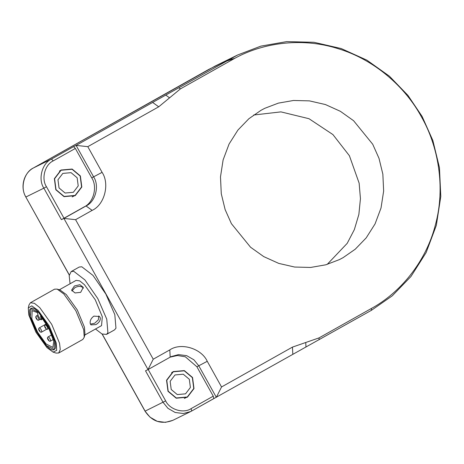 <?xml version="1.0" encoding="UTF-8"?>
<svg xmlns="http://www.w3.org/2000/svg" width="464" height="464" viewBox="0 0 464 464"><rect width="100%" height="100%" fill="white"/><g stroke="black" fill="none" stroke-linecap="round" stroke-linejoin="round"><path stroke-width="0.7" d="M253.628 115.02L280.917 111.882L309.007 118.714L332.932 134.589L349.404 155.736L359.142 183.176L360.441 198.679L358.863 214.438L354.357 229.593L347.2 243.345L327.19 264.399M343.082 257.659L339.329 259.637L325.757 264.811L310.642 267.45L294.675 267.049L278.725 263.39L263.743 256.609L250.548 247.225L231.414 223.677L225.133 209.606L221.282 193.766L220.487 176.883L223.109 159.941L229.077 144.02L237.922 130.065L248.878 118.732L261.052 110.275L264.805 108.298L278.377 103.124L293.492 100.479L309.459 100.879L325.409 104.545L340.39 111.319L353.585 120.71L372.72 144.252L379.001 158.328L382.852 174.168L383.647 191.052L381.025 207.994L375.057 223.915L366.206 237.864L355.256 249.203L343.082 257.659M33.507 167.922L215.058 66.103L237.655 54.972L260.855 46.127L286.688 41.609L313.989 42.294L341.249 48.558L366.856 60.14L389.418 76.183L407.972 95.422L422.118 116.435L432.86 140.493L439.449 167.568L440.8 196.434L436.322 225.394L426.12 252.607L410.994 276.457L392.266 295.829L371.461 310.288L191.69 411.011L213.823 398.57L213.254 396.175L191.11 408.622L191.684 411.011L190.721 411.522L191.69 411.011M170.189 357.118L177.463 355.511L185.345 356.804L196.893 366.78L213.254 396.175M173.142 371.589L184.324 370.591L192.548 377.493L193.993 388.571L187.398 397.201L176.216 398.199L167.991 391.297L166.547 380.219L173.142 371.589M61.387 219.646L63.997 218.225L46.47 186.731L43.86 188.158L61.387 219.646L63.899 218.411L148.033 369.57L171.135 356.619L178.489 354.618L186.673 355.656L193.9 359.803L198.807 365.841L216.334 397.335L221.543 386.964L207.251 361.294C201.509 348.47 180.914 342.2 169.807 349.897L153.242 359.206L148.033 369.57L145.522 370.811L163.05 402.3L167.956 408.337L175.177 412.484L183.361 413.523L190.721 411.522L172.782 420.355L165.428 422.356L157.244 421.318L150.017 417.171L145.029 411.168C152.093 421.648 161.35 424.711 172.782 420.355M46.47 186.731C41.122 178.826 44.84 164.61 53.221 160.886L75.365 148.439L73.596 146.636L76.108 145.4L93.635 176.888C99.65 185.78 95.474 201.776 86.037 205.97L63.899 218.411L75.586 219.681L92.145 210.372C104.481 204.885 109.951 183.97 102.086 172.341L87.795 146.665L76.108 145.4L165.752 95.085L169.569 97.84L180.432 88.868L232.766 59.456C260.536 43.32 300.353 36.824 337.473 48.476C374.767 59.467 405.577 87.452 421.445 116.864C438.08 145.847 445.684 186.882 435.481 224.564C425.935 262.444 399.585 293.144 371.368 308.479L319.035 337.896L305.747 342.502L305.973 347.02M75.365 148.439L91.721 177.834C97.736 186.725 93.56 202.716 84.123 206.909L63.997 218.225M75.22 195.651L64.032 196.649L55.813 189.747L54.369 178.669L60.964 170.039L72.146 169.047L80.371 175.943L81.815 187.021L75.22 195.651M153.242 359.206L75.586 219.681M221.543 386.964L292.453 347.107L305.747 342.502M169.569 97.84L158.705 106.807L87.795 146.665M237.655 54.972L165.752 95.085M70.07 283.765L69.194 275.657L71.166 271.573L79.216 267.044L81.797 266.783L92.968 275.39L105.844 294.054L114.811 314.633L115.965 328.176L114.538 329.887L106.488 334.416L101.993 333.981L95.503 329.011M71.166 271.573L73.747 271.312L84.918 279.92L97.794 298.578L106.761 319.162L107.915 332.7L106.488 334.416M30.415 302.748L54.566 289.171L57.176 289.107L63.852 293.996L75.87 310.776L83.688 329.626L84.233 337.247L82.824 339.445L58.673 353.023L60.268 349.502L59.531 343.198L51.719 324.353L39.701 307.568L34.435 303.311L30.415 302.748L29.006 304.941L28.287 307.986L31.778 305.857L38.094 310.393L49.109 325.774L56.272 343.053L56.683 350.378L53.093 352.112L46.968 347.635L35.954 332.253L28.791 314.975L28.287 307.986M84.233 337.247L84.953 334.208L84.448 327.213L77.285 309.935L66.271 294.553L60.146 290.075L57.176 289.107M53.093 352.112L56.069 353.081L58.673 353.023M84.75 335.054L101.541 325.618L102.318 316.779L95.282 299.814L84.465 284.71L79.727 280.877L76.108 280.372L59.317 289.809M95.915 324.597C99.035 322.753 100.497 320.525 100.305 317.91L99.516 316.483L93.896 316.129C91.025 318.229 89.801 320.705 90.236 323.565L90.927 324.887L95.915 324.597M80.666 292.361L83.282 287.349L79.889 284.699L74.42 285.975L71.595 290.139L75.029 292.952L80.666 292.361M46.487 345.605L36.673 331.899L30.288 316.506L30.989 308.485L38.576 312.429L48.389 326.128L54.769 341.521L54.068 349.543L46.487 345.605M90.41 324.098L94.627 323.28L98.356 319.847L98.786 315.926M83.375 288.237L82.859 287.535C80.707 285.946 78.033 286.01 74.837 287.721L71.966 290.974M73.347 192.293L65.099 193.03L59.032 187.937L57.965 179.765L62.831 173.397L71.085 172.666L77.146 177.758L78.213 185.925L73.347 192.293M75.098 195.443L64.102 196.423L56.011 189.637L54.59 178.739L61.08 170.247L72.082 169.273L80.168 176.059L81.589 186.951L75.098 195.443M185.53 393.843L177.277 394.574L171.21 389.487L170.149 381.315L175.009 374.947L183.263 374.21L189.329 379.303L190.391 387.475L185.53 393.843M187.282 396.993L176.279 397.973L168.194 391.181L166.773 380.289L173.258 371.797L184.26 370.817L192.345 377.609L193.766 388.501L187.282 396.993M37.456 312.672L38.147 315.572L40.211 319.284L41.18 319.783L40.577 315.868L48.859 328.408L53.749 341.278L52.89 347.449L46.081 343.911L37.642 332.265L31.819 318.872L32.167 310.578L37.456 312.672M53.981 349.589C62.164 346.997 38.007 303.589 31.076 308.438C22.893 311.031 47.055 354.438 53.981 349.589L54.068 349.543M191.11 408.622C183.564 413.847 169.563 409.59 165.66 400.873L145.116 411.133L102.237 334.097M165.66 400.873L148.132 369.385M53.221 160.886L51.458 159.077C42.021 163.27 37.845 179.261 43.86 188.158L25.92 196.991C19.911 188.094 24.087 172.103 33.524 167.91L208.632 69.484L231.234 58.354L232.766 59.456M73.596 146.636L51.458 159.077L33.524 167.91C23.652 173.084 19.969 187.137 25.833 197.026L69.287 274.903M225.927 61.335L235.086 58.18M207.251 361.294L196.893 366.78M169.807 349.897L170.172 357.129M92.145 210.372L86.037 205.97L84.123 206.909M102.086 172.341L91.721 177.834M158.705 106.807L152.598 102.405M319.128 339.7L319.035 337.896M292.453 347.107L292.825 354.339M178.901 87.766L180.432 88.868M371.461 310.288L371.368 308.479M40.124 331.534L38.959 329.434L40.124 331.534M41.725 332.015L41.714 332.021C41.708 330.24 40.931 328.843 39.382 327.822L39.37 327.828C38.419 328.373 38.367 329.312 39.202 330.658C40.206 332.143 41.047 332.595 41.725 332.015L46.736 329.196M48.958 340.564L47.786 338.465L48.958 340.564M48.21 336.847L48.204 336.852C47.253 337.398 47.195 338.337 48.036 339.683C49.039 341.168 49.88 341.62 50.559 341.04L50.559 341.04C50.541 339.265 49.764 337.867 48.21 336.847M37.271 319.568L36.105 317.469L37.271 319.568M36.528 315.851L36.517 315.856C35.566 316.402 35.513 317.347 36.349 318.687C37.352 320.172 38.193 320.624 38.872 320.044L38.872 320.044C38.854 318.269 38.077 316.871 36.528 315.851M46.104 328.593L44.933 326.494L46.104 328.593M45.356 324.875L45.35 324.881C44.399 325.426 44.341 326.372 45.182 327.712C46.185 329.196 47.026 329.649 47.705 329.075L47.705 329.075C47.688 327.3 46.91 325.896 45.356 324.875L46.516 324.226M41.267 318.762L42.404 318.124M145.029 411.168L102.092 334.034M69.264 275.053L25.833 197.026M74.46 195.779L72.181 196.904M61.718 169.911L59.444 171.036M186.638 397.329L184.359 398.454M173.901 371.461L171.622 372.58M46.33 323.913L39.37 327.828M50.559 341.04L53.331 339.486M51.788 334.834L48.204 336.852M38.872 320.044L40.217 319.29M38.013 315.015L36.517 315.856M47.705 329.075L48.865 328.419M41.18 319.783L42.914 318.809"/></g></svg>
